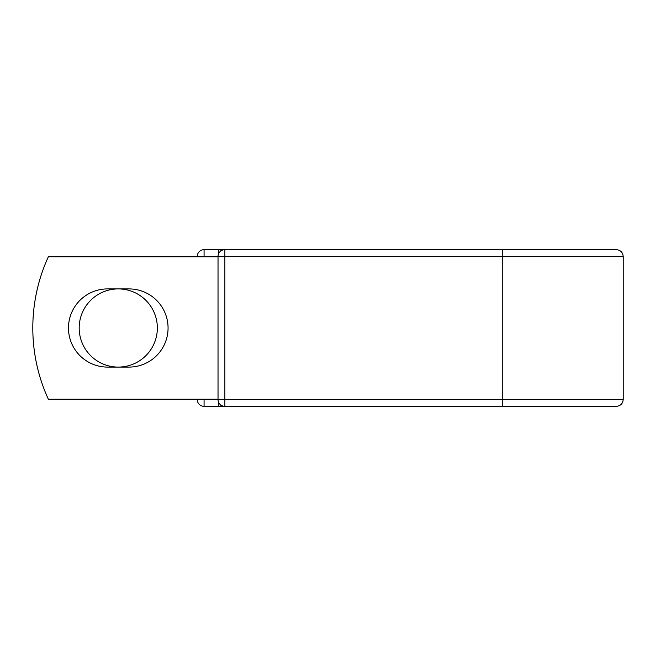 <?xml version="1.0" encoding="UTF-8"?>
<svg xmlns="http://www.w3.org/2000/svg" width="656" height="656" viewBox="0 0 656 656"><rect width="100%" height="100%" fill="white"/><g stroke="black" fill="none" stroke-linecap="round" stroke-linejoin="round"><path stroke-width="0.98" d="M68.47 328A39.089 39.089 0 0 0 107.551 367.089L128.978 367.089A39.089 39.089 0 0 0 168.067 328A39.089 39.089 0 0 0 128.978 288.911L107.551 288.911A39.089 39.089 0 0 0 68.47 328M79.179 328A39.089 39.089 0 0 1 118.269 288.911A39.089 39.089 0 0 1 157.35 328A39.089 39.089 0 0 1 118.269 367.089A39.089 39.089 0 0 1 79.179 328M502.75 249.657L224.869 249.657L224.869 256.496L623.2 256.496C622.798 252.339 620.519 250.059 616.361 249.657L502.75 249.657L502.75 406.343L204.073 406.343A6.839 6.839 0 0 1 197.235 399.504L197.235 399.225M197.235 256.775L197.235 256.496A6.839 6.839 0 0 1 204.073 249.657L218.317 249.657A6.839 6.839 0 0 1 221.597 250.494A6.839 6.839 0 0 0 218.317 249.657L224.869 249.657A6.839 6.839 0 0 0 218.03 256.496L204.073 256.775M502.75 406.343L616.361 406.343C620.519 405.941 622.798 403.661 623.2 399.504L623.2 256.496M204.073 399.225L218.03 399.504L218.03 256.496A6.839 6.839 0 0 1 224.869 249.657M218.03 399.225L48.347 399.225A170.929 170.929 0 0 1 48.347 256.775L218.03 256.775M218.317 406.343A6.839 6.839 0 0 0 221.597 405.506A6.839 6.839 0 0 1 218.317 406.343L218.317 401.464M218.03 399.504A6.839 6.839 0 0 0 224.869 406.343L224.869 399.504L218.03 399.504A6.839 6.839 0 0 0 224.869 406.343M197.235 256.496A6.839 6.839 0 0 1 204.073 249.657L204.073 256.496L197.235 256.496M204.073 406.343A6.839 6.839 0 0 1 197.235 399.504L204.073 399.504L204.073 406.343M218.03 256.496L224.869 256.496L224.869 399.504L623.2 399.504M218.317 254.536L218.317 249.657"/></g></svg>
